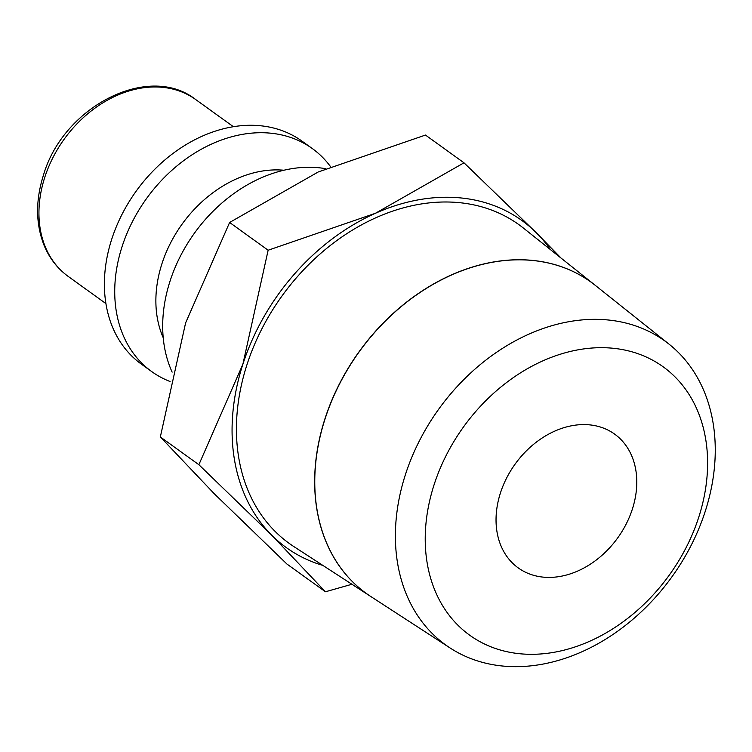 <?xml version="1.0" encoding="UTF-8"?>
<svg xmlns="http://www.w3.org/2000/svg" width="752" height="752" viewBox="0 0 752 752"><rect width="100%" height="100%" fill="white"/><g stroke="black" fill="none" stroke-linecap="round" stroke-linejoin="round"><path stroke-width="1.13" d="M325.71 168.702A137.419 105.327 125.8 0 0 320.878 167.978A137.419 105.327 125.8 0 0 195.078 232.283A137.419 105.327 125.8 0 0 172.142 372.127M330.542 166.662A137.419 105.327 125.8 0 0 312.353 148.586A137.419 105.327 125.8 0 0 272.929 133.433A137.419 105.327 125.8 0 0 132.361 221.774A137.419 105.327 125.8 0 0 151.697 371.573A137.419 105.327 125.8 0 0 170.074 381.508M312.353 148.586L302.013 141.141A137.419 105.327 125.8 0 0 262.589 125.988A137.419 105.327 125.8 0 0 122.031 214.329A137.419 105.327 125.8 0 0 141.357 364.128L151.697 371.573M561.086 258.105L536.665 233.111L463.993 162.817L375.445 213.277L268.135 250.228L242.877 364.222A201.545 154.48 125.8 0 0 271.538 535.001A201.545 154.48 125.8 0 0 322.909 565.429M550.445 249.617A201.545 154.48 125.8 0 0 536.665 233.111A201.545 154.48 125.8 0 0 464.097 198.302A201.545 154.48 125.8 0 0 375.445 213.277A201.545 154.48 125.8 0 0 242.877 364.222L198.866 464.708L271.538 535.001L325.447 591.777L351.936 584.266M325.447 591.777L286.916 564.019L214.245 493.726L160.336 436.95L185.594 322.956L229.614 222.47L318.162 172.001L425.472 135.059L463.993 162.817M499.544 665.689A187.37 143.613 125.8 0 0 689.612 548.311A187.37 143.613 125.8 0 0 669.12 344.209A187.37 143.613 125.8 0 0 611.094 320.314A187.37 143.613 125.8 0 0 417.886 443.877A187.37 143.613 125.8 0 0 450.213 648.055A187.37 143.613 125.8 0 0 499.544 665.689M517.169 653.45A165.412 126.787 125.8 0 0 698.73 517.273A165.412 126.787 125.8 0 0 615.653 348.543A165.412 126.787 125.8 0 0 434.101 484.72A165.412 126.787 125.8 0 0 517.169 653.45M370.886 596.571A191.976 147.148 -54.2 0 1 370.83 596.533L293.9 546.61A196.441 150.569 -54.2 0 1 260.013 332.553A196.441 150.569 -54.2 0 1 462.574 203.012A196.441 150.569 -54.2 0 1 523.401 228.063L595.114 285.234A191.976 147.148 -54.2 0 1 595.161 285.271M370.83 596.533A191.976 147.148 -54.2 0 1 337.714 387.336A191.976 147.148 -54.2 0 1 535.668 260.747A191.976 147.148 -54.2 0 1 595.114 285.234M669.12 344.209L595.208 285.299A191.967 147.138 125.8 0 0 535.762 260.822A191.967 147.138 125.8 0 0 337.817 387.412A191.967 147.138 125.8 0 0 370.933 596.599L450.213 648.055M541.872 576.981A82.447 63.196 -54.2 0 1 518.213 567.892A82.447 63.196 -54.2 0 1 506.622 478.018A82.447 63.196 -54.2 0 1 590.959 425.012A82.447 63.196 -54.2 0 1 614.61 434.101A82.447 63.196 -54.2 0 1 626.209 523.975A82.447 63.196 -54.2 0 1 541.872 576.981M160.336 436.95L198.866 464.708M229.614 222.47L268.135 250.228M283.908 170.234A113.251 86.8 125.8 0 0 161.943 263.717A113.251 86.8 125.8 0 0 163.222 337.742M68.253 276.454C57.528 268.652 49.491 258.331 44.152 245.5C35.682 224.077 35.429 200.699 43.39 175.366C63.083 106.643 148.727 62.454 195.708 99.555A109.021 83.557 125.8 0 0 164.434 87.533A109.021 83.557 125.8 0 0 44.782 177.284A109.021 83.557 125.8 0 0 68.253 276.454L105.929 303.601M195.708 99.555L233.383 126.693"/></g></svg>
